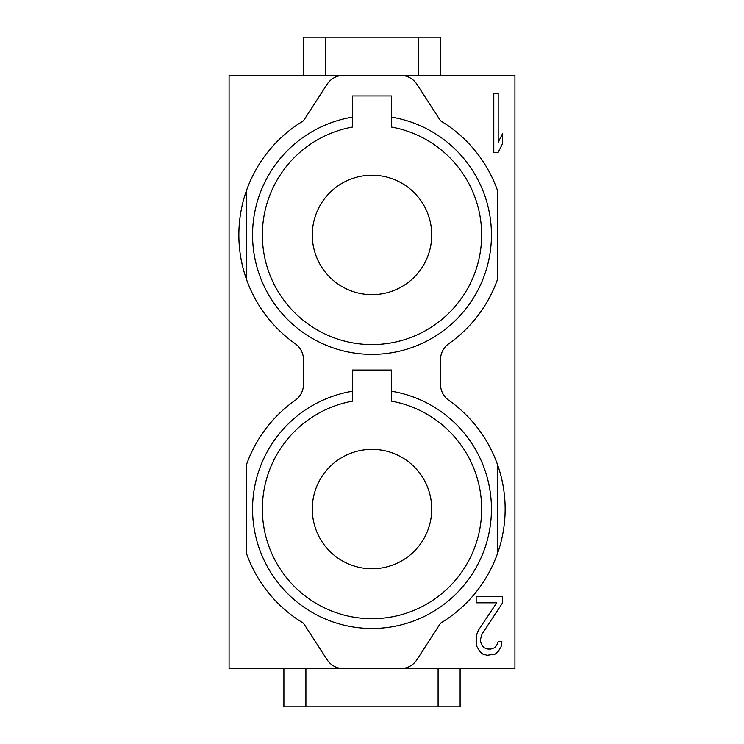 <?xml version="1.0" encoding="UTF-8"?>
<svg xmlns="http://www.w3.org/2000/svg" width="744" height="744" viewBox="0 0 744 744"><rect width="100%" height="100%" fill="white"/><g stroke="black" fill="none" stroke-linecap="round" stroke-linejoin="round"><path stroke-width="1.12" d="M460.108 668.624L460.108 706.8L283.892 706.8L283.892 668.624M343.496 668.624L514.922 668.624L514.922 75.377L229.078 75.377L229.078 668.624L343.496 668.624A19.577 19.577 0 0 1 327.053 659.677L303.478 623.202A133.139 133.139 0 0 1 246.692 554.038L246.692 464.061A133.139 133.139 0 0 1 295.201 400.3A133.139 133.139 0 0 0 246.692 464.061M438.095 706.8L438.095 668.624L305.905 668.624L305.905 706.8M372 175.231A59.715 59.715 0 0 1 431.715 234.946A59.715 59.715 0 0 1 372 294.661A59.715 59.715 0 0 1 312.285 234.946A59.715 59.715 0 0 1 372 175.231M391.577 95.939L352.423 95.939L352.423 127.066A109.638 109.638 0 0 0 280.497 295.349A109.638 109.638 0 0 0 463.503 295.349A109.638 109.638 0 0 0 391.577 127.066L391.577 95.939M343.496 75.377A19.577 19.577 0 0 0 327.053 84.323L303.478 120.798A133.139 133.139 0 0 0 246.692 189.962L246.692 279.939A133.139 133.139 0 0 0 295.191 343.691A19.577 19.577 0 0 1 303.478 359.687L303.478 384.313A19.577 19.577 0 0 1 295.191 400.309M400.505 668.624A19.577 19.577 0 0 0 416.947 659.677L440.522 623.202A133.139 133.139 0 0 0 497.308 554.038L497.308 464.061A133.139 133.139 0 0 0 448.809 400.309A19.577 19.577 0 0 1 440.522 384.313L440.522 359.687A19.577 19.577 0 0 1 448.809 343.691A133.139 133.139 0 0 0 497.308 279.939L497.308 189.962A133.139 133.139 0 0 0 440.522 120.798L416.947 84.323A19.577 19.577 0 0 0 400.505 75.377M352.423 370.038L352.423 401.174A109.638 109.638 0 0 0 280.497 569.458A109.638 109.638 0 0 0 463.503 569.458A109.638 109.638 0 0 0 391.577 401.174L391.577 370.038L352.423 370.038M372 449.339A59.715 59.715 0 0 1 431.715 509.054A59.715 59.715 0 0 1 372 568.769A59.715 59.715 0 0 1 312.285 509.054A59.715 59.715 0 0 1 372 449.339M303.478 75.377L303.478 37.2L325.481 37.2L325.481 75.377L418.519 75.377L418.519 37.2L440.522 37.2L440.522 75.377M325.481 37.2L418.519 37.2M493.784 93.586L493.784 152.325L498.182 152.325L502.591 143.573L502.591 133.576L498.182 142.327L498.182 93.586L493.784 93.586M502.591 596.567L476.16 596.567L476.16 602.817L496.722 602.817L478.364 630.317L476.895 634.065L476.16 639.059L476.895 646.564L479.834 651.558L482.772 654.06L487.171 655.306L495.253 654.06L498.182 651.558L501.121 646.564L501.856 641.561L498.182 641.561L496.722 645.308L494.518 647.81L490.845 649.056L487.906 649.056L484.232 647.81L482.038 645.308L480.568 641.561L480.568 639.059L482.038 634.065L502.591 602.817L502.591 596.567M497.308 464.061A133.139 133.139 0 0 1 497.308 554.038M246.692 279.939A133.139 133.139 0 0 1 246.692 189.962M391.577 117.134A119.431 119.431 0 0 1 472.003 300.251A119.431 119.431 0 0 1 271.997 300.251A119.431 119.431 0 0 1 352.423 117.134M391.577 391.232A119.431 119.431 0 0 1 472.003 574.349A119.431 119.431 0 0 1 271.997 574.349A119.431 119.431 0 0 1 352.423 391.232"/></g></svg>

